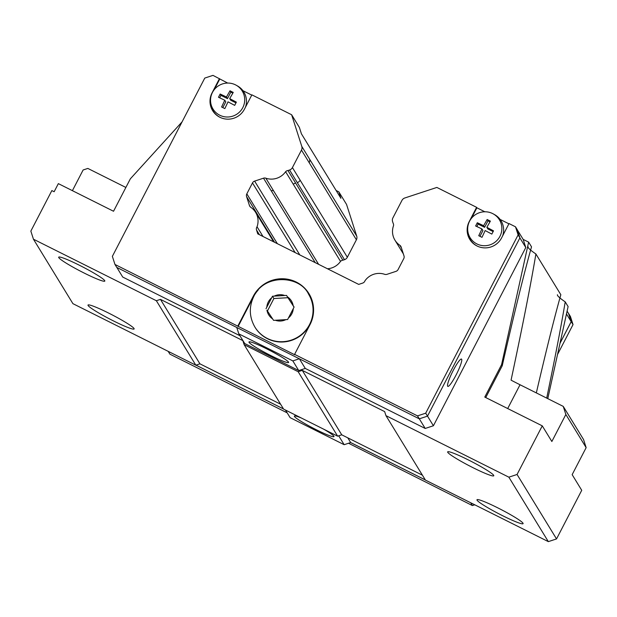 <?xml version="1.0" encoding="UTF-8"?>
<svg xmlns="http://www.w3.org/2000/svg" width="617" height="617" viewBox="0 0 617 617"><rect width="100%" height="100%" fill="white"/><g stroke="black" fill="none" stroke-linecap="round" stroke-linejoin="round"><path stroke-width="0.93" d="M88.108 305.515A25.976 2.399 27.4 0 1 88.007 305.053A25.976 2.399 27.4 0 1 112.171 314.878A25.976 2.399 27.4 0 1 134.128 328.961A25.976 2.399 27.4 0 1 111.716 320.038A25.976 2.399 27.4 0 1 88.108 305.515M58.785 257.636A25.976 2.399 27.4 0 1 58.684 257.173A25.976 2.399 27.4 0 1 82.848 266.999A25.976 2.399 27.4 0 1 104.805 281.082A25.976 2.399 27.4 0 1 82.393 272.159A25.976 2.399 27.4 0 1 58.785 257.636M477.072 500.21A25.976 2.399 27.4 0 1 476.98 499.755A25.976 2.399 27.4 0 1 501.143 509.573A25.976 2.399 27.4 0 1 523.093 523.656A25.976 2.399 27.4 0 1 500.68 514.732A25.976 2.399 27.4 0 1 477.072 500.21M447.757 452.33A25.976 2.399 27.4 0 1 447.657 451.875A25.976 2.399 27.4 0 1 471.82 461.693A25.976 2.399 27.4 0 1 493.77 475.776A25.976 2.399 27.4 0 1 471.365 466.853A25.976 2.399 27.4 0 1 447.757 452.33M557.444 294.725A48.89 4.52 -152.6 0 0 565.211 301.86C561.385 324.951 555.215 357.035 546.701 398.104M536.327 392.913C546.508 349.16 554.683 316.436 560.845 294.725L535.895 253.98C530.936 283.681 522.661 325.745 511.069 380.157A48.89 4.52 -152.6 0 0 520.031 384.753L563.252 406.387L565.851 414.493L551.853 441.502L542.266 425.853L517.061 474.473L508.855 477.172L385.957 415.65L425.429 480.103L548.328 541.626L556.534 538.926L581.731 490.307L572.152 474.65L586.15 447.641L583.551 439.535L563.252 406.387M542.266 425.853L484.777 397.078L501.575 364.662L502.238 365.742L485.741 397.564M502.238 365.742C514.447 312.333 524.211 272.699 531.522 246.846L528.63 242.126L501.575 364.662M528.121 246.846A48.89 4.52 -152.6 0 0 535.895 253.98M323.609 429.139A22.305 2.059 27.4 0 1 333.974 436.605A22.305 2.059 27.4 0 1 314.732 428.946A22.305 2.059 27.4 0 1 294.456 416.475A22.305 2.059 27.4 0 1 294.371 416.074A22.305 2.059 27.4 0 1 301.343 417.994M288.501 362.086A22.305 2.059 27.4 0 1 288.586 362.488A22.305 2.059 27.4 0 1 267.832 354.05A22.305 2.059 27.4 0 1 248.983 341.957A22.305 2.059 27.4 0 1 268.225 349.615A22.305 2.059 27.4 0 1 288.501 362.086M447.657 386.234A15.278 2.298 -63.4 0 1 452.917 371.056A15.278 2.298 -63.4 0 1 461.493 359.063A15.278 2.298 -63.4 0 1 456.711 373.755A15.278 2.298 -63.4 0 1 447.819 386.389A15.278 2.298 -63.4 0 1 447.657 386.234M309.734 324.843A31.475 30.973 148.5 0 1 282.918 341.995A31.475 30.973 148.5 0 1 255.076 327.357L254.89 327.049A31.475 30.973 148.5 0 0 282.733 341.695A31.475 30.973 148.5 0 0 309.549 324.542A31.475 30.973 148.5 0 0 308.569 294.178L308.755 294.486A31.475 30.973 148.5 0 1 309.734 324.843M266.02 308.716L272.483 296.237L274.226 296.129L286.519 295.404L294.093 307.05L287.622 319.529L273.586 320.362L266.976 310.282M236.11 85.177A17.176 16.906 148.5 0 1 223.848 116.644A17.176 16.906 148.5 0 1 218.796 85.624A17.176 16.906 148.5 0 1 236.11 85.177L237.437 85.917A18.024 17.746 148.5 0 1 245.427 107.281M220.716 117.662A18.024 17.746 148.5 0 1 210.582 102.353L210.536 100.841M219.698 97.841L220.979 95.373L220.153 94.023L218.472 97.262L224.781 100.224L221.596 106.996L224.835 108.615L228.02 101.844L234.684 105.376L236.365 102.137L229.701 98.604L230.704 100.239L235.972 102.877M220.153 94.023L226.462 96.977L229.994 90.784L233.241 92.411L229.701 98.604M493.261 213.898A17.176 16.906 148.5 0 1 481.005 245.365A17.176 16.906 148.5 0 1 475.946 214.338A17.176 16.906 148.5 0 1 493.261 213.898L494.587 214.631A18.024 17.746 148.5 0 1 502.577 236.002M477.867 246.384A18.024 17.746 148.5 0 1 467.732 231.074L467.686 229.555M476.856 226.555L478.129 224.087L477.303 222.737L475.622 225.984L481.931 228.938L478.746 235.709L481.993 237.329L485.17 230.557L491.834 234.098L493.515 230.851L486.852 227.318L487.854 228.953L493.122 231.591M477.303 222.737L483.612 225.699L487.152 219.505L490.392 221.125L486.852 227.318M469.275 221.796L469.19 221.65A18.333 18.047 148.5 0 0 485.98 247.872A18.333 18.047 148.5 0 0 501.606 237.877L509.025 223.562L515.504 226.809L517.308 229.755L519.915 237.861L427.504 416.136L419.298 418.835L116.767 267.4L114.963 264.454L112.363 256.348L204.775 78.074L212.973 75.374L227.688 83.064M469.19 221.65L476.609 207.335L436.851 187.437L404.806 197.98A4.89 4.813 -31.5 0 0 401.96 200.402L392.898 217.878A4.89 4.813 -31.5 0 0 392.582 221.565L393.091 223.161A3.663 3.609 148.5 0 1 393.515 225.714A17.114 16.844 -31.5 0 0 399.777 245.227A3.663 3.609 148.5 0 1 401.166 247.085L403.988 255.878A3.663 3.609 148.5 0 1 403.749 258.646L398.088 269.56A3.663 3.609 148.5 0 1 395.952 271.372L387.006 274.318A3.663 3.609 148.5 0 1 384.669 274.31A17.114 16.844 -31.5 0 0 364.971 280.789A3.663 3.609 148.5 0 1 362.603 283.11L358.701 284.398L257.767 233.874L256.533 230.018A3.663 3.609 148.5 0 1 257.05 226.771A17.114 16.844 -31.5 0 0 250.803 207.304A3.663 3.609 148.5 0 1 249.422 205.453L246.584 196.607A3.663 3.609 148.5 0 1 246.823 193.846L252.484 182.925A3.663 3.609 148.5 0 1 254.62 181.113L263.513 178.182A3.663 3.609 148.5 0 1 265.858 178.197A17.114 16.844 -31.5 0 0 285.602 171.703A3.663 3.609 148.5 0 1 287.954 170.531L289.566 169.999A4.89 4.813 -31.5 0 0 292.419 167.577L301.474 150.101A4.89 4.813 -31.5 0 0 301.79 146.414L291.625 114.747L299.368 127.403L301.435 133.843L340.908 198.296L338.833 191.856L336.126 190.499M478.129 224.087L484.615 227.334L487.978 220.847L489.975 221.85M479.964 236.311L482.934 230.573L481.931 228.938M487.978 220.847L487.152 219.505M484.615 227.334L483.612 225.699M471.434 218.318L476.887 207.798L484.839 211.778M469.899 239.566A18.333 18.047 148.5 0 1 467.848 226.578M500.102 219.413L508.894 223.817M220.979 95.373L227.465 98.62L230.82 92.134L232.825 93.136M222.806 107.597L225.783 101.859L224.781 100.224M230.82 92.134L229.994 90.784M227.465 98.62L226.462 96.977M214.284 89.604L219.737 79.084M212.749 110.852A18.333 18.047 148.5 0 1 210.698 97.864M242.951 90.699L251.736 95.095M476.609 207.335L476.887 207.798M212.125 93.082L212.04 92.936A18.333 18.047 148.5 0 0 228.83 119.15A18.333 18.047 148.5 0 0 244.448 109.163L251.875 94.848L291.625 114.747M212.04 92.936L219.459 78.621M237.869 325.977L253.271 296.26A32.084 31.575 148.5 0 1 280.604 278.776A32.084 31.575 148.5 0 1 308.994 293.7A32.084 31.575 148.5 0 1 309.996 324.658L294.594 354.366L294.872 354.829L114.963 264.454M515.504 226.809L518.11 234.915L425.699 413.189L417.493 415.889L294.594 354.366M272.483 296.237L273.894 298.535L267.462 310.937M286.519 295.404L287.931 297.702L273.894 298.535M294.054 307.127L287.931 297.702M238.147 326.432L253.548 296.723A32.084 31.575 148.5 0 1 258.191 290.013M419.298 418.835L417.493 415.889M274.079 280.288A32.084 31.575 148.5 0 1 309.132 293.931M517.362 229.925L523.193 239.435L525.792 247.54L433.412 425.761L425.699 413.189M519.915 237.861L518.11 234.915M263.012 236.504L257.05 226.771M338.833 191.856L346.546 204.428L356.711 236.095A4.89 4.813 148.5 0 1 356.395 239.789L347.34 257.258A4.89 4.813 148.5 0 1 344.487 259.688L342.875 260.212A3.663 3.609 -31.5 0 0 340.522 261.384L285.602 171.703M293.33 184.321A3.663 3.609 148.5 0 1 295.682 183.149L287.954 170.531M299.384 358.809L305.276 368.426L298.751 370.578L292.836 360.906L238.81 333.866L236.758 327.457M299.314 358.778L292.836 360.906M298.751 370.578L244.733 343.53L238.81 333.866M239.951 335.733L122.729 277.056L116.837 267.439M525.792 247.54L519.892 237.9M433.412 425.761L425.206 428.46L419.313 418.827M425.206 428.46L305.276 368.426M195.99 365.125L283.496 408.932M195.944 365.141L283.527 408.978M560.02 343.206L571.18 321.665L568.581 313.559L567.1 311.138M338.702 435.81L344.147 444.695L350.664 442.551L425.306 479.91M350.626 442.566L425.337 479.964M559.989 343.322L571.226 321.65L568.55 313.505M568.619 313.544L570.424 316.49L573.031 324.596L557.521 354.513M348.551 443.253L472.414 505.57L474.758 504.799M470.702 502.77L472.414 505.57M168.171 351.335L169.883 354.143L287.183 412.85M340.522 261.384A17.114 16.844 148.5 0 1 327.473 268.765M571.226 321.65L573.031 324.596M285.463 410.05L290.121 417.655L344.147 444.695M347.78 437.839L350.664 442.551M566.475 313.968L571.18 321.665M295.682 183.149L342.875 260.212M547.78 398.644L568.103 306.58L565.211 301.86M422.421 475.198L341.741 434.815L337.638 436.165L283.612 409.125L244.147 344.664L242.843 340.615L160.459 299.376L199.931 363.829L195.828 365.179L156.356 300.726L33.449 239.203L30.85 231.097L51.851 190.584L54.149 191.733L58.345 183.627L113.536 211.253L130.341 178.837L182.061 121.881M280.612 404.22L199.931 363.829M33.449 239.203L72.922 303.664L195.828 365.179M523.162 239.388L528.63 242.126M156.356 300.726L160.459 299.376M385.957 415.65L384.653 411.601L302.268 370.362L298.165 371.712L244.147 344.664M298.165 371.712L337.638 436.165M302.268 370.362L341.741 434.815M508.855 477.172L548.328 541.626M125.876 187.46L87.845 168.426L83.125 169.976L72.405 190.661M565.851 414.493L586.15 447.641M517.061 474.473L556.534 538.926M507.698 408.547L520.031 384.753M266.822 307.158A13.319 13.111 148.5 0 1 271.681 297.787M272.645 318.904A13.319 13.111 148.5 0 1 266.953 310.158M285.879 319.629A13.319 13.111 148.5 0 1 275.329 320.254M293.283 308.6A13.319 13.111 148.5 0 1 288.432 317.971M287.46 296.854A13.319 13.111 148.5 0 1 293.152 305.6M274.226 296.129A13.319 13.111 148.5 0 1 284.776 295.504M253.271 296.26L253.548 296.723M401.443 247.949L399.777 245.227M259.387 234.691L256.533 230.018M250.301 206.888L249.422 205.453M274.55 242.273L246.584 196.607M277.341 243.669L246.823 193.846M295.134 252.577L252.484 182.925M299.823 254.929L254.62 181.113M263.513 178.182L271.241 190.8A3.663 3.609 148.5 0 1 273.578 190.815L265.858 178.197M289.566 169.999L297.294 182.617A4.89 4.813 -31.5 0 0 300.14 180.195L292.419 167.577M301.474 150.101L309.202 162.718A4.89 4.813 -31.5 0 0 309.518 159.032L301.79 146.414M309.518 159.032L356.711 236.095M309.202 162.718L356.395 239.789M300.14 180.195L347.34 257.258M297.294 182.617L344.487 259.688M273.578 190.815L318.603 264.323M271.241 190.8L315.233 262.641M308.569 294.178C300.07 275.521 264.554 273.323 253.834 296.368C248.828 306.765 249.183 316.991 254.89 327.049M403.348 253.88L394.949 240.167M273.663 241.833L255.608 212.348"/></g></svg>
